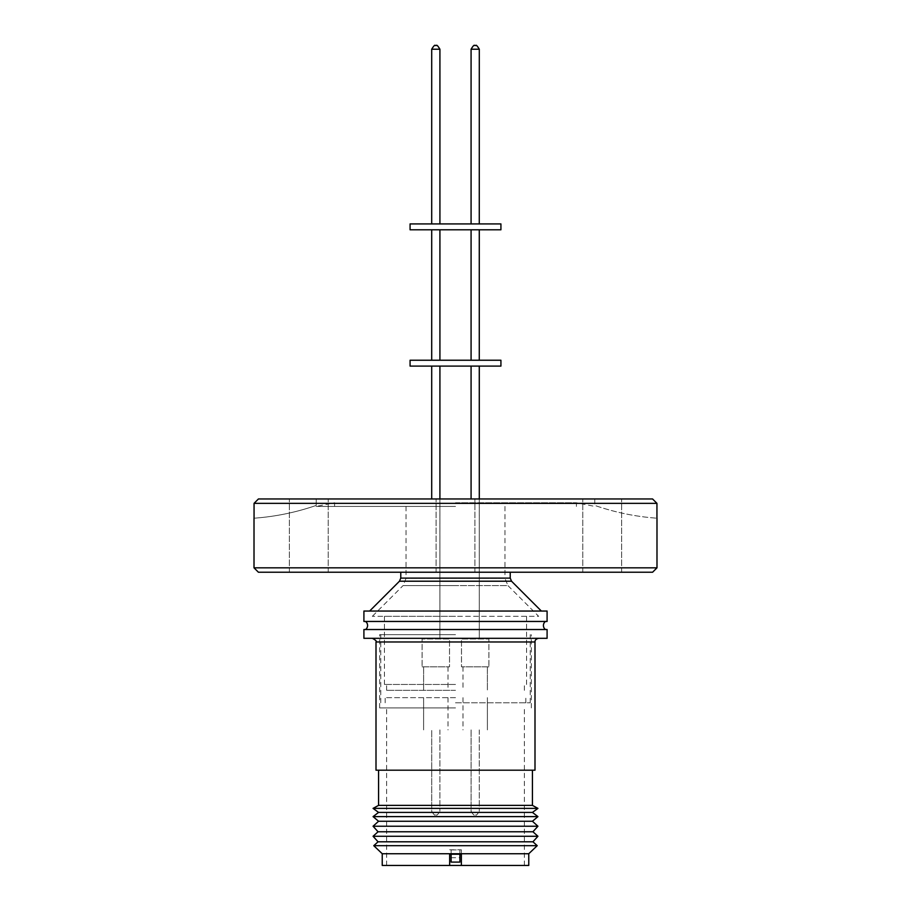 <?xml version="1.0" encoding="UTF-8"?>
<svg xmlns="http://www.w3.org/2000/svg" width="911" height="911" viewBox="0 0 911 911"><rect width="100%" height="100%" fill="white"/><g stroke="black" fill="none" stroke-linecap="round" stroke-linejoin="round"><path stroke-width="0.68" stroke-dasharray="4.55 3.42" d="M365.539 621.461L545.461 621.461L365.539 621.461M258.405 572.222L652.595 572.222M254.01 567.826L656.99 567.826M652.549 498.955L258.451 498.955L316.208 498.955L316.208 505.423A242.588 242.588 0 0 1 254.055 518.2L254.055 503.35L656.945 503.35L656.945 518.2A242.588 242.588 0 0 1 594.792 505.423A242.588 242.588 0 0 0 656.945 518.2M602.205 498.955L582.789 498.955L602.205 498.955M602.205 572.222L582.789 572.222L602.205 572.222M308.795 498.955L289.379 498.955L308.795 498.955M308.795 572.222L289.379 572.222L308.795 572.222M258.451 498.955L316.208 498.955L316.208 505.423A242.588 242.588 0 0 1 254.055 518.2M455.5 506.425L316.14 506.425L455.5 506.425M547.09 611.053L363.91 611.053M455.5 502.758L576.401 502.758L455.5 502.758M547.09 621.461L363.91 621.461M365.539 629.524L545.461 629.524L365.539 629.524M504.956 506.425L504.956 578.371L406.044 578.371L504.956 578.371L507.962 585.625L455.5 585.625L507.962 585.625L538.663 616.326L372.337 616.326L538.663 616.326M406.044 506.425L406.044 578.371L403.038 585.625L455.5 585.625L403.038 585.625L372.337 616.326M547.09 638.315L363.91 638.315M547.09 629.524L363.91 629.524M455.5 616.326L384.431 616.326L455.5 616.326M455.5 684.468L384.431 684.468L455.5 684.468M534.996 770.194L376.004 770.194M455.5 690.333L386.628 690.333L455.5 690.333M532.434 805.37L378.566 805.37M537.934 808.387L373.066 808.387M532.434 812.418L378.566 812.418M488.9 666.818L461.501 666.818L461.501 638.975L488.9 638.975L461.478 638.975L461.478 666.818L488.9 666.818L488.9 638.975M422.1 666.818L449.499 666.818L422.1 666.818L422.1 638.975L449.499 638.975L422.1 638.975M422.123 666.818L449.522 666.818L449.499 638.975L422.123 638.975L449.522 638.975L449.522 666.818L422.123 666.818L422.123 638.975M488.877 666.818L461.478 666.818L488.877 666.818L488.877 638.975M537.934 816.609L373.066 816.609M532.434 821.266L378.566 821.266M537.934 826.231L373.066 826.231M532.935 831.766L378.065 831.766M410.075 366.097L500.925 366.097M410.075 360.232L500.925 360.232M537.934 836.275L373.066 836.275M532.935 841.798L378.065 841.798M537.228 845.681L373.772 845.681M528.767 853.732L382.233 853.732M410.075 229.788L500.925 229.788M410.075 223.924L500.925 223.924M528.767 865.45L382.233 865.45M449.647 854.222L449.647 865.45L386.628 865.45L449.647 865.45M449.647 849.815L461.376 849.815L461.376 854.222L461.376 849.815M455.5 707.915L379.659 707.915L455.5 707.915M439.911 49.217L431.723 49.217C433.738 45.835 434.957 44.605 435.378 45.55L436.267 45.55M479.3 49.217L471.089 49.217C473.116 45.835 474.335 44.605 474.756 45.55L475.633 45.55M455.5 634.648L379.659 634.648L455.5 634.648M455.5 702.791L530.236 702.791L455.5 702.791M455.5 697.655L385.159 697.655L455.5 697.655M475.633 814.889L475.633 814.889C475.975 815.869 477.205 814.639 479.3 811.234L479.277 811.234C477.182 814.639 475.963 815.869 475.622 814.889L475.622 814.889M436.244 814.889L436.267 814.889C436.551 815.869 437.781 814.65 439.911 811.234L439.922 811.234C437.827 814.639 436.608 815.869 436.267 814.889M455.5 572.222L400.772 572.222L455.5 572.222M594.792 498.955L594.792 505.423L594.792 498.955M455.5 638.315L538.663 638.315L455.5 638.315M455.5 770.194L378.566 770.194L455.5 770.194M459.907 854.324L459.907 849.917L451.116 849.917L451.116 854.324L459.907 854.324M461.376 865.45L524.372 865.45L461.376 865.45M451.116 857.695L459.907 857.695L459.907 849.917M451.116 849.917L451.116 854.324M459.907 857.695L459.907 862.102M510.228 578.109L400.772 578.109M399.474 581.207L511.526 581.207M376.004 641.97L534.996 641.97M436.084 572.222L436.084 498.955L436.084 572.222M582.789 572.222L582.789 498.955L582.789 572.222M289.379 572.222L289.379 498.955L289.379 572.222M334.599 506.425L334.599 502.758L316.14 506.425L316.14 505.446M576.401 506.425L576.401 502.758L594.86 506.425L594.86 505.446M384.431 684.468L384.431 616.326M386.628 690.333L386.628 684.468M487.396 666.818L487.396 690.333L487.374 666.818M448.007 666.818L448.007 690.333M448.018 666.818L448.018 690.333M479.3 498.955L479.3 638.975L479.277 498.955M439.911 498.955L439.911 638.975L439.922 498.955M386.628 865.45L386.628 707.915M379.659 707.915L379.659 634.648M530.236 702.791L530.236 634.648M385.159 702.791L385.159 697.655M487.396 697.655L487.396 729.905L487.374 697.655M448.007 697.655L448.007 729.905M448.018 697.655L448.018 729.905M479.3 729.905L479.3 811.234L479.277 729.905M439.911 729.905L439.911 811.234L439.922 729.905M474.916 572.222L474.916 498.955L474.916 572.222M621.621 572.222L621.621 498.955L621.621 572.222M328.211 572.222L328.211 498.955L328.211 572.222M526.569 684.468L526.569 616.326M524.372 690.333L524.372 684.468M462.993 666.818L462.993 690.333M423.604 666.818L423.604 690.333L423.626 666.818M462.982 666.818L462.982 690.333M471.089 366.097L471.078 498.955M431.7 498.955L431.723 366.097M431.723 229.788L431.723 360.232M471.089 229.788L471.089 360.232M431.723 49.217L431.723 223.924M471.089 49.217L471.089 223.924M524.372 865.45L524.372 707.915M531.341 707.915L531.341 634.648M380.764 702.791L380.764 634.648M525.841 702.791L525.841 697.655M462.993 697.655L462.993 729.905M423.604 697.655L423.604 729.905L423.626 697.655M462.982 697.655L462.982 729.905M471.089 729.905L471.089 811.234C473.196 814.639 474.415 815.869 474.756 814.889C474.392 815.869 473.173 814.639 471.078 811.234L471.078 729.905M435.378 814.889C435.037 815.869 433.818 814.639 431.723 811.234L431.723 729.905L431.7 811.234C433.795 814.639 435.025 815.869 435.367 814.889"/><path stroke-width="1.37" d="M545.461 621.461A4.999 4.999 0 0 0 545.461 629.524M365.539 621.461A4.999 4.999 0 0 1 365.539 629.524M254.01 567.826L656.99 567.826L652.595 572.222L258.405 572.222L254.01 567.826L254.01 518.2M656.945 518.2L656.945 503.35L254.055 503.35L258.451 498.955L652.549 498.955L656.945 503.35L652.549 498.955M455.5 621.461L547.09 621.461L547.09 611.053L363.91 611.053L363.91 621.461L455.5 621.461M455.5 638.315L547.09 638.315L547.09 629.524L363.91 629.524L363.91 638.315L455.5 638.315M376.004 641.97L376.004 770.194L534.996 770.194L534.996 641.97L376.004 641.97C376.972 641.367 375.753 640.137 372.337 638.315M378.566 770.194L378.566 805.37L532.434 805.37L532.434 770.194M378.566 805.37L373.066 808.387L537.934 808.387L532.434 805.37M373.066 808.387L378.566 812.418L532.434 812.418L537.934 808.387M378.566 812.418L373.066 816.609L537.934 816.609L532.434 812.418M373.066 816.609L378.566 821.266L532.434 821.266L537.934 816.609M378.566 821.266L373.066 826.231L537.934 826.231L532.434 821.266M373.066 826.231L378.065 831.766L532.935 831.766L537.934 826.231M500.925 366.097L410.075 366.097L410.075 360.232L500.925 360.232L500.925 366.097M378.065 831.766L373.066 836.275L537.934 836.275L532.935 831.766M373.066 836.275L378.065 841.798L532.935 841.798L537.934 836.275M378.065 841.798L373.772 845.681L537.228 845.681L532.935 841.798M449.647 865.45L449.647 854.222L461.376 854.222L461.376 865.45L382.233 865.45L382.233 853.732L528.767 853.732L537.228 845.681M500.925 229.788L410.075 229.788L410.075 223.924L500.925 223.924L500.925 229.788M461.376 854.222L461.376 865.45L528.767 865.45L528.767 853.732M431.7 223.924L431.7 49.217L439.911 49.217C437.906 45.835 436.688 44.605 436.267 45.55L435.8 45.55M475.178 45.55L475.633 45.55C476.054 44.605 477.284 45.835 479.3 49.217L471.078 49.217L471.078 223.924M258.451 498.955L254.055 503.35L254.055 518.2M451.116 862.102L451.116 854.324L451.116 862.102L459.907 862.102L459.907 854.324M400.772 572.222L400.772 578.109L510.228 578.109L511.526 581.207L399.474 581.207L369.638 611.053M479.3 49.217L479.277 223.924L479.3 49.217C477.262 45.835 476.043 44.605 475.622 45.55M510.228 572.222L510.228 578.109M656.99 567.826L656.99 518.2M400.772 578.109L399.474 581.207M511.526 581.207L541.362 611.053M479.3 366.097L479.3 498.955L479.277 366.097M439.911 366.097L439.911 498.955L439.922 366.097M439.922 229.788L439.922 360.232L439.911 229.788M479.277 229.788L479.277 360.232L479.3 229.788M439.922 49.217L439.922 223.924L439.911 49.217C437.827 45.812 436.608 44.593 436.244 45.55M534.996 641.97C534.871 640.137 536.089 638.918 538.663 638.315M431.7 366.097L431.7 498.955M471.078 366.097L471.078 498.955M471.078 229.788L471.078 360.232M431.7 229.788L431.7 360.232M382.233 853.732L373.772 845.681M471.078 49.217C473.094 45.835 474.312 44.605 474.733 45.55M431.7 49.217C433.773 45.812 434.991 44.593 435.367 45.55"/></g></svg>
